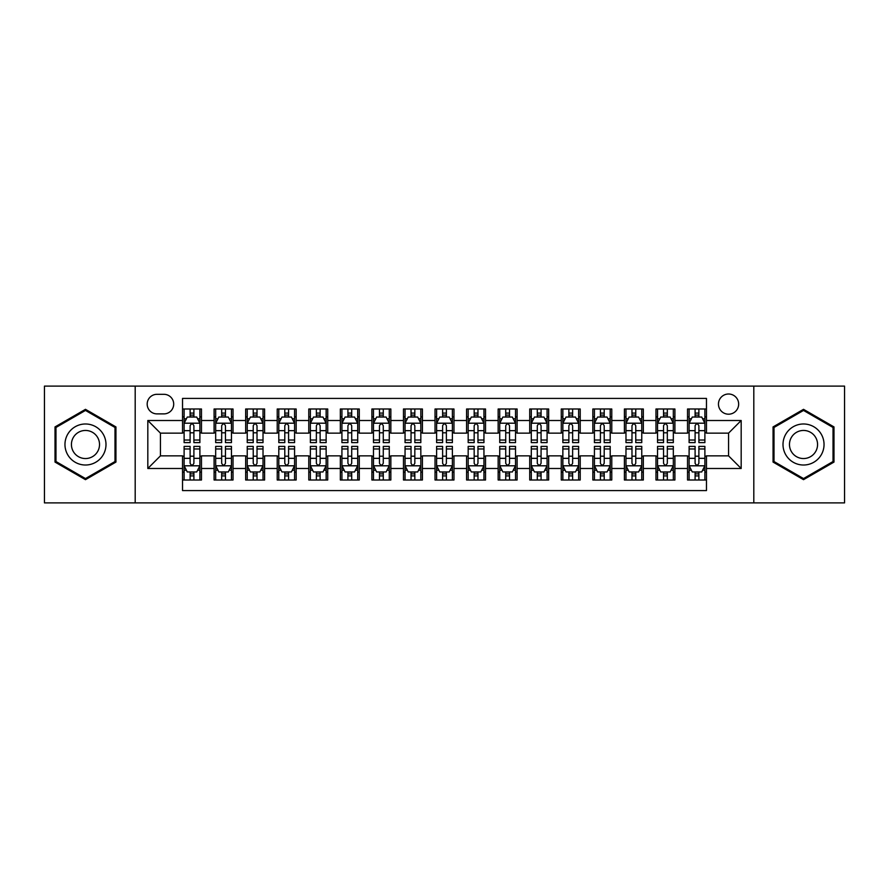 <?xml version="1.0" encoding="UTF-8"?>
<svg xmlns="http://www.w3.org/2000/svg" width="889" height="889" viewBox="0 0 889 889"><rect width="100%" height="100%" fill="white"/><g stroke="black" fill="none" stroke-linecap="round" stroke-linejoin="round"><path stroke-width="1.33" d="M728.558 394.005A10.101 10.101 0 0 0 718.456 404.095A10.101 10.101 0 0 0 728.558 414.196A10.101 10.101 0 0 0 738.659 404.095A10.101 10.101 0 0 0 728.558 394.005M753.805 502.885L844.55 502.885L844.55 386.115L753.805 386.115L753.805 502.885L135.195 502.885L135.195 386.115L44.45 386.115L44.45 502.885L135.195 502.885M706.466 408.996L687.53 408.996L687.53 420.508L674.907 420.508L674.907 433.143L687.53 433.143L687.53 420.508M674.907 420.508L674.907 408.996L655.971 408.996L655.971 420.508L643.336 420.508L643.336 433.143L655.971 433.143L655.971 420.508M643.336 420.508L643.336 408.996L624.4 408.996L624.4 420.508L611.776 420.508L611.776 433.143L624.4 433.143L624.4 420.508M611.776 420.508L611.776 408.996L592.841 408.996L592.841 420.508L580.217 420.508L580.217 433.143L592.841 433.143L592.841 420.508M580.217 420.508L580.217 408.996L561.281 408.996L561.281 420.508L548.657 420.508L548.657 433.143L561.281 433.143L561.281 420.508M548.657 420.508L548.657 408.996L529.722 408.996L529.722 420.508L517.098 420.508L517.098 433.143L529.722 433.143L529.722 420.508M517.098 420.508L517.098 408.996L498.151 408.996L498.151 420.508L485.527 420.508L485.527 433.143L498.151 433.143L498.151 420.508M485.527 420.508L485.527 408.996L466.592 408.996L466.592 420.508L453.968 420.508L453.968 433.143L466.592 433.143L466.592 420.508M453.968 420.508L453.968 408.996L435.032 408.996L435.032 420.508L422.408 420.508L422.408 433.143L435.032 433.143L435.032 420.508M422.408 420.508L422.408 408.996L403.473 408.996L403.473 420.508L390.849 420.508L390.849 433.143L403.473 433.143L403.473 420.508M390.849 420.508L390.849 408.996L371.902 408.996L371.902 420.508L359.278 420.508L359.278 433.143L371.902 433.143L371.902 420.508M359.278 420.508L359.278 408.996L340.343 408.996L340.343 420.508L327.719 420.508L327.719 433.143L340.343 433.143L340.343 420.508M327.719 420.508L327.719 408.996L308.783 408.996L308.783 420.508L296.159 420.508L296.159 433.143L308.783 433.143L308.783 420.508M296.159 420.508L296.159 408.996L277.224 408.996L277.224 420.508L264.6 420.508L264.6 433.143L277.224 433.143L277.224 420.508M264.6 420.508L264.6 408.996L245.664 408.996L245.664 420.508L233.029 420.508L233.029 433.143L245.664 433.143L245.664 420.508M233.029 420.508L233.029 408.996L214.093 408.996L214.093 433.143L201.47 433.143L201.47 408.996L182.534 408.996M182.534 480.004L201.47 480.004L201.47 455.857L214.093 455.857L214.093 480.004L233.029 480.004L233.029 455.857L245.664 455.857L245.664 468.492L233.029 468.492M245.664 468.492L245.664 480.004L264.6 480.004L264.6 455.857L277.224 455.857L277.224 468.492L264.6 468.492M277.224 468.492L277.224 480.004L296.159 480.004L296.159 455.857L308.783 455.857L308.783 468.492L296.159 468.492M308.783 468.492L308.783 480.004L327.719 480.004L327.719 455.857L340.343 455.857L340.343 468.492L327.719 468.492M340.343 468.492L340.343 480.004L359.278 480.004L359.278 455.857L371.902 455.857L371.902 468.492L359.278 468.492M371.902 468.492L371.902 480.004L390.849 480.004L390.849 455.857L403.473 455.857L403.473 468.492L390.849 468.492M403.473 468.492L403.473 480.004L422.408 480.004L422.408 455.857L435.032 455.857L435.032 468.492L422.408 468.492M435.032 468.492L435.032 480.004L453.968 480.004L453.968 455.857L466.592 455.857L466.592 468.492L453.968 468.492M466.592 468.492L466.592 480.004L485.527 480.004L485.527 455.857L498.151 455.857L498.151 468.492L485.527 468.492M498.151 468.492L498.151 480.004L517.098 480.004L517.098 455.857L529.722 455.857L529.722 468.492L517.098 468.492M529.722 468.492L529.722 480.004L548.657 480.004L548.657 455.857L561.281 455.857L561.281 468.492L548.657 468.492M561.281 468.492L561.281 480.004L580.217 480.004L580.217 455.857L592.841 455.857L592.841 468.492L580.217 468.492M592.841 468.492L592.841 480.004L611.776 480.004L611.776 455.857L624.4 455.857L624.4 468.492L611.776 468.492M624.4 468.492L624.4 480.004L643.336 480.004L643.336 455.857L655.971 455.857L655.971 468.492L643.336 468.492M655.971 468.492L655.971 480.004L674.907 480.004L674.907 455.857L687.53 455.857L687.53 468.492L674.907 468.492M156.964 413.885L163.909 413.885A9.779 9.779 0 0 0 173.699 404.095A9.779 9.779 0 0 0 163.909 394.316L156.964 394.316A9.779 9.779 0 0 0 147.185 404.095A9.779 9.779 0 0 0 156.964 413.885M753.805 386.115L135.195 386.115M706.466 420.508L706.466 398.416L182.534 398.416L182.534 433.143L160.442 433.143L160.442 455.857L182.534 455.857L182.534 490.584L706.466 490.584L706.466 455.857L728.558 455.857L728.558 433.143L706.466 433.143L706.466 420.508L741.182 420.508L741.182 468.492L706.466 468.492M182.534 468.492L147.818 468.492L147.818 420.508L182.534 420.508M687.53 468.492L687.53 480.004L706.466 480.004M182.534 416.885L184.112 416.885M190.113 416.885L193.902 416.885M199.892 416.885L201.47 416.885M182.534 432.821L184.112 432.821M190.113 432.821L193.902 432.821M199.892 432.821L201.47 432.821M182.534 456.179L184.112 456.179M190.113 456.179L193.902 456.179M199.892 456.179L201.47 456.179M182.534 472.115L184.112 472.115M190.113 472.115L193.902 472.115M199.892 472.115L201.47 472.115M214.093 432.821L215.671 432.821M221.672 432.821L225.462 432.821M231.451 432.821L233.029 432.821M214.093 416.885L215.671 416.885M221.672 416.885L225.462 416.885M231.451 416.885L233.029 416.885M214.093 456.179L215.671 456.179M221.672 456.179L225.462 456.179M231.451 456.179L233.029 456.179M214.093 472.115L215.671 472.115M221.672 472.115L225.462 472.115M231.451 472.115L233.029 472.115M245.664 456.179L247.242 456.179M253.232 456.179L257.021 456.179M263.022 456.179L264.6 456.179M245.664 472.115L247.242 472.115M253.232 472.115L257.021 472.115M263.022 472.115L264.6 472.115M245.664 416.885L247.242 416.885M253.232 416.885L257.021 416.885M263.022 416.885L264.6 416.885M245.664 432.821L247.242 432.821M253.232 432.821L257.021 432.821M263.022 432.821L264.6 432.821M277.224 456.179L278.802 456.179M284.791 456.179L288.581 456.179M294.581 456.179L296.159 456.179M277.224 472.115L278.802 472.115M284.791 472.115L288.581 472.115M294.581 472.115L296.159 472.115M277.224 416.885L278.802 416.885M284.791 416.885L288.581 416.885M294.581 416.885L296.159 416.885M277.224 432.821L278.802 432.821M284.791 432.821L288.581 432.821M294.581 432.821L296.159 432.821M308.783 456.179L310.361 456.179M316.362 456.179L320.14 456.179M326.141 456.179L327.719 456.179M308.783 472.115L310.361 472.115M316.362 472.115L320.14 472.115M326.141 472.115L327.719 472.115M308.783 416.885L310.361 416.885M316.362 416.885L320.14 416.885M326.141 416.885L327.719 416.885M308.783 432.821L310.361 432.821M316.362 432.821L320.14 432.821M326.141 432.821L327.719 432.821M340.343 456.179L341.921 456.179M347.921 456.179L351.711 456.179M357.7 456.179L359.278 456.179M340.343 472.115L341.921 472.115M347.921 472.115L351.711 472.115M357.7 472.115L359.278 472.115M340.343 416.885L341.921 416.885M347.921 416.885L351.711 416.885M357.7 416.885L359.278 416.885M340.343 432.821L341.921 432.821M347.921 432.821L351.711 432.821M357.7 432.821L359.278 432.821M371.902 456.179L373.48 456.179M379.481 456.179L383.27 456.179M389.271 456.179L390.849 456.179M371.902 472.115L373.48 472.115M379.481 472.115L383.27 472.115M389.271 472.115L390.849 472.115M371.902 416.885L373.48 416.885M379.481 416.885L383.27 416.885M389.271 416.885L390.849 416.885M371.902 432.821L373.48 432.821M379.481 432.821L383.27 432.821M389.271 432.821L390.849 432.821M403.473 456.179L405.051 456.179M411.04 456.179L414.83 456.179M420.83 456.179L422.408 456.179M403.473 472.115L405.051 472.115M411.04 472.115L414.83 472.115M420.83 472.115L422.408 472.115M403.473 416.885L405.051 416.885M411.04 416.885L414.83 416.885M420.83 416.885L422.408 416.885M403.473 432.821L405.051 432.821M411.04 432.821L414.83 432.821M420.83 432.821L422.408 432.821M435.032 456.179L436.61 456.179M442.611 456.179L446.389 456.179M452.39 456.179L453.968 456.179M435.032 472.115L436.61 472.115M442.611 472.115L446.389 472.115M452.39 472.115L453.968 472.115M435.032 416.885L436.61 416.885M442.611 416.885L446.389 416.885M452.39 416.885L453.968 416.885M435.032 432.821L436.61 432.821M442.611 432.821L446.389 432.821M452.39 432.821L453.968 432.821M466.592 456.179L468.17 456.179M474.17 456.179L477.96 456.179M483.949 456.179L485.527 456.179M466.592 472.115L468.17 472.115M474.17 472.115L477.96 472.115M483.949 472.115L485.527 472.115M466.592 416.885L468.17 416.885M474.17 416.885L477.96 416.885M483.949 416.885L485.527 416.885M466.592 432.821L468.17 432.821M474.17 432.821L477.96 432.821M483.949 432.821L485.527 432.821M498.151 456.179L499.729 456.179M505.73 456.179L509.519 456.179M515.52 456.179L517.098 456.179M498.151 472.115L499.729 472.115M505.73 472.115L509.519 472.115M515.52 472.115L517.098 472.115M498.151 416.885L499.729 416.885M505.73 416.885L509.519 416.885M515.52 416.885L517.098 416.885M498.151 432.821L499.729 432.821M505.73 432.821L509.519 432.821M515.52 432.821L517.098 432.821M529.722 456.179L531.3 456.179M537.289 456.179L541.079 456.179M547.079 456.179L548.657 456.179M529.722 472.115L531.3 472.115M537.289 472.115L541.079 472.115M547.079 472.115L548.657 472.115M529.722 416.885L531.3 416.885M537.289 416.885L541.079 416.885M547.079 416.885L548.657 416.885M529.722 432.821L531.3 432.821M537.289 432.821L541.079 432.821M547.079 432.821L548.657 432.821M561.281 456.179L562.859 456.179M568.86 456.179L572.638 456.179M578.639 456.179L580.217 456.179M561.281 472.115L562.859 472.115M568.86 472.115L572.638 472.115M578.639 472.115L580.217 472.115M561.281 416.885L562.859 416.885M568.86 416.885L572.638 416.885M578.639 416.885L580.217 416.885M561.281 432.821L562.859 432.821M568.86 432.821L572.638 432.821M578.639 432.821L580.217 432.821M592.841 456.179L594.419 456.179M600.419 456.179L604.209 456.179M610.198 456.179L611.776 456.179M592.841 472.115L594.419 472.115M600.419 472.115L604.209 472.115M610.198 472.115L611.776 472.115M592.841 416.885L594.419 416.885M600.419 416.885L604.209 416.885M610.198 416.885L611.776 416.885M592.841 432.821L594.419 432.821M600.419 432.821L604.209 432.821M610.198 432.821L611.776 432.821M624.4 456.179L625.978 456.179M631.979 456.179L635.768 456.179M641.758 456.179L643.336 456.179M624.4 472.115L625.978 472.115M631.979 472.115L635.768 472.115M641.758 472.115L643.336 472.115M624.4 416.885L625.978 416.885M631.979 416.885L635.768 416.885M641.758 416.885L643.336 416.885M624.4 432.821L625.978 432.821M631.979 432.821L635.768 432.821M641.758 432.821L643.336 432.821M655.971 456.179L657.549 456.179M663.538 456.179L667.328 456.179M673.329 456.179L674.907 456.179M655.971 472.115L657.549 472.115M663.538 472.115L667.328 472.115M673.329 472.115L674.907 472.115M655.971 416.885L657.549 416.885M663.538 416.885L667.328 416.885M673.329 416.885L674.907 416.885M655.971 432.821L657.549 432.821M663.538 432.821L667.328 432.821M673.329 432.821L674.907 432.821M687.53 456.179L689.108 456.179M695.098 456.179L698.887 456.179M704.888 456.179L706.466 456.179M687.53 472.115L689.108 472.115M695.098 472.115L698.887 472.115M704.888 472.115L706.466 472.115M687.53 416.885L689.108 416.885M695.098 416.885L698.887 416.885M704.888 416.885L706.466 416.885M687.53 432.821L689.108 432.821M695.098 432.821L698.887 432.821M704.888 432.821L706.466 432.821M160.442 433.143L147.818 420.508M160.442 455.857L147.818 468.492M741.182 420.508L728.558 433.143M741.182 468.492L728.558 455.857M85.477 479.671L115.937 462.08L115.937 426.92L85.477 409.329L55.018 426.92L55.018 462.08L85.477 479.671M833.982 426.92L803.523 409.329L773.063 426.92L773.063 462.08L803.523 479.671L833.982 462.08L833.982 426.92M193.902 413.096L190.113 413.096M199.892 440.033L193.902 440.033L193.902 442.611L199.892 442.611L199.892 423.353L196.736 417.041L187.268 417.041L184.112 423.353L184.112 442.611L190.113 442.611L190.113 440.033L184.112 440.033M184.112 423.353L184.112 408.996M199.892 423.353L199.892 408.996M190.113 417.041L190.113 408.996M193.902 408.996L193.902 417.041M193.902 440.033L193.902 425.72C192.635 423.286 191.368 423.286 190.113 425.72L190.113 440.033M190.113 475.904L193.902 475.904M184.112 448.967L190.113 448.967L190.113 446.389L184.112 446.389L184.112 465.647L187.268 471.959L196.736 471.959L199.892 465.647L199.892 446.389L193.902 446.389L193.902 448.967L199.892 448.967M199.892 465.647L199.892 480.004M184.112 465.647L184.112 480.004M193.902 471.959L193.902 480.004M190.113 480.004L190.113 471.959M190.113 448.967L190.113 463.28C191.368 465.714 192.635 465.714 193.902 463.28L193.902 448.967M85.477 423.986A20.514 20.514 0 0 0 64.964 444.5A20.514 20.514 0 0 0 85.477 465.014A20.514 20.514 0 0 0 105.991 444.5A20.514 20.514 0 0 0 85.477 423.986M85.477 430.454A14.046 14.046 0 0 0 71.431 444.5A14.046 14.046 0 0 0 85.477 458.546A14.046 14.046 0 0 0 99.524 444.5A14.046 14.046 0 0 0 85.477 430.454M114.992 461.535L85.477 478.571L55.974 461.535L55.974 427.465L85.477 410.429L114.992 427.465L114.992 461.535M785.754 434.243A20.514 20.514 0 0 0 793.266 462.269A20.514 20.514 0 0 0 821.292 454.757A20.514 20.514 0 0 0 813.779 426.731A20.514 20.514 0 0 0 785.754 434.243M791.354 437.477A14.046 14.046 0 0 0 796.5 456.668A14.046 14.046 0 0 0 815.68 451.523A14.046 14.046 0 0 0 810.546 432.332A14.046 14.046 0 0 0 791.354 437.477M833.026 427.465L833.026 461.535L803.523 478.571L774.008 461.535L774.008 427.465L803.523 410.429L833.026 427.465M225.462 413.096L221.672 413.096M231.451 440.033L225.462 440.033L225.462 442.611L231.451 442.611L231.451 423.353L228.295 417.041L218.827 417.041L215.671 423.353L215.671 442.611L221.672 442.611L221.672 440.033L215.671 440.033M215.671 423.353L215.671 408.996M231.451 423.353L231.451 408.996M221.672 417.041L221.672 408.996M225.462 408.996L225.462 417.041M225.462 440.033L225.462 425.72C224.195 423.286 222.939 423.286 221.672 425.72L221.672 440.033M257.021 413.096L253.232 413.096M263.022 440.033L257.021 440.033L257.021 442.611L263.022 442.611L263.022 423.353L259.866 417.041L250.398 417.041L247.242 423.353L247.242 442.611L253.232 442.611L253.232 440.033L247.242 440.033M247.242 423.353L247.242 408.996M263.022 423.353L263.022 408.996M253.232 417.041L253.232 408.996M257.021 408.996L257.021 417.041M257.021 440.033L257.021 425.72C255.765 423.286 254.498 423.286 253.232 425.72L253.232 440.033M288.581 413.096L284.791 413.096M294.581 440.033L288.581 440.033L288.581 442.611L294.581 442.611L294.581 423.353L291.425 417.041L281.957 417.041L278.802 423.353L278.802 442.611L284.791 442.611L284.791 440.033L278.802 440.033M278.802 423.353L278.802 408.996M294.581 423.353L294.581 408.996M284.791 417.041L284.791 408.996M288.581 408.996L288.581 417.041M288.581 440.033L288.581 425.72C287.325 423.286 286.058 423.286 284.791 425.72L284.791 440.033M320.14 413.096L316.362 413.096M326.141 440.033L320.14 440.033L320.14 442.611L326.141 442.611L326.141 423.353L322.985 417.041L313.517 417.041L310.361 423.353L310.361 442.611L316.362 442.611L316.362 440.033L310.361 440.033M310.361 423.353L310.361 408.996M326.141 423.353L326.141 408.996M316.362 417.041L316.362 408.996M320.14 408.996L320.14 417.041M320.14 440.033L320.14 425.72C318.884 423.286 317.617 423.286 316.362 425.72L316.362 440.033M221.672 475.904L225.462 475.904M215.671 448.967L221.672 448.967L221.672 446.389L215.671 446.389L215.671 465.647L218.827 471.959L228.295 471.959L231.451 465.647L231.451 446.389L225.462 446.389L225.462 448.967L231.451 448.967M231.451 465.647L231.451 480.004M215.671 465.647L215.671 480.004M225.462 471.959L225.462 480.004M221.672 480.004L221.672 471.959M221.672 448.967L221.672 463.28C222.928 465.714 224.195 465.714 225.462 463.28L225.462 448.967M253.232 475.904L257.021 475.904M247.242 448.967L253.232 448.967L253.232 446.389L247.242 446.389L247.242 465.647L250.398 471.959L259.866 471.959L263.022 465.647L263.022 446.389L257.021 446.389L257.021 448.967L263.022 448.967M263.022 465.647L263.022 480.004M247.242 465.647L247.242 480.004M257.021 471.959L257.021 480.004M253.232 480.004L253.232 471.959M253.232 448.967L253.232 463.28C254.498 465.714 255.754 465.714 257.021 463.28L257.021 448.967M284.791 475.904L288.581 475.904M278.802 448.967L284.791 448.967L284.791 446.389L278.802 446.389L278.802 465.647L281.957 471.959L291.425 471.959L294.581 465.647L294.581 446.389L288.581 446.389L288.581 448.967L294.581 448.967M294.581 465.647L294.581 480.004M278.802 465.647L278.802 480.004M288.581 471.959L288.581 480.004M284.791 480.004L284.791 471.959M284.791 448.967L284.791 463.28C286.058 465.714 287.314 465.714 288.581 463.28L288.581 448.967M316.362 475.904L320.14 475.904M310.361 448.967L316.362 448.967L316.362 446.389L310.361 446.389L310.361 465.647L313.517 471.959L322.985 471.959L326.141 465.647L326.141 446.389L320.14 446.389L320.14 448.967L326.141 448.967M326.141 465.647L326.141 480.004M310.361 465.647L310.361 480.004M320.14 471.959L320.14 480.004M316.362 480.004L316.362 471.959M316.362 448.967L316.362 463.28C317.617 465.714 318.884 465.714 320.14 463.28L320.14 448.967M351.711 413.096L347.921 413.096M357.7 440.033L351.711 440.033L351.711 442.611L357.7 442.611L357.7 423.353L354.544 417.041L345.076 417.041L341.921 423.353L341.921 442.611L347.921 442.611L347.921 440.033L341.921 440.033M341.921 423.353L341.921 408.996M357.7 423.353L357.7 408.996M347.921 417.041L347.921 408.996M351.711 408.996L351.711 417.041M351.711 440.033L351.711 425.72C350.444 423.286 349.188 423.286 347.921 425.72L347.921 440.033M347.921 475.904L351.711 475.904M341.921 448.967L347.921 448.967L347.921 446.389L341.921 446.389L341.921 465.647L345.076 471.959L354.544 471.959L357.7 465.647L357.7 446.389L351.711 446.389L351.711 448.967L357.7 448.967M357.7 465.647L357.7 480.004M341.921 465.647L341.921 480.004M351.711 471.959L351.711 480.004M347.921 480.004L347.921 471.959M347.921 448.967L347.921 463.28C349.177 465.714 350.444 465.714 351.711 463.28L351.711 448.967M383.27 413.096L379.481 413.096M389.271 440.033L383.27 440.033L383.27 442.611L389.271 442.611L389.271 423.353L386.115 417.041L376.636 417.041L373.48 423.353L373.48 442.611L379.481 442.611L379.481 440.033L373.48 440.033M373.48 423.353L373.48 408.996M389.271 423.353L389.271 408.996M379.481 417.041L379.481 408.996M383.27 408.996L383.27 417.041M383.27 440.033L383.27 425.72C382.003 423.286 380.748 423.286 379.481 425.72L379.481 440.033M379.481 475.904L383.27 475.904M373.48 448.967L379.481 448.967L379.481 446.389L373.48 446.389L373.48 465.647L376.636 471.959L386.115 471.959L389.271 465.647L389.271 446.389L383.27 446.389L383.27 448.967L389.271 448.967M389.271 465.647L389.271 480.004M373.48 465.647L373.48 480.004M383.27 471.959L383.27 480.004M379.481 480.004L379.481 471.959M379.481 448.967L379.481 463.28C380.748 465.714 382.003 465.714 383.27 463.28L383.27 448.967M414.83 413.096L411.04 413.096M420.83 440.033L414.83 440.033L414.83 442.611L420.83 442.611L420.83 423.353L417.674 417.041L408.207 417.041L405.051 423.353L405.051 442.611L411.04 442.611L411.04 440.033L405.051 440.033M405.051 423.353L405.051 408.996M420.83 423.353L420.83 408.996M411.04 417.041L411.04 408.996M414.83 408.996L414.83 417.041M414.83 440.033L414.83 425.72C413.574 423.286 412.307 423.286 411.04 425.72L411.04 440.033M411.04 475.904L414.83 475.904M405.051 448.967L411.04 448.967L411.04 446.389L405.051 446.389L405.051 465.647L408.207 471.959L417.674 471.959L420.83 465.647L420.83 446.389L414.83 446.389L414.83 448.967L420.83 448.967M420.83 465.647L420.83 480.004M405.051 465.647L405.051 480.004M414.83 471.959L414.83 480.004M411.04 480.004L411.04 471.959M411.04 448.967L411.04 463.28C412.307 465.714 413.563 465.714 414.83 463.28L414.83 448.967M446.389 413.096L442.611 413.096M452.39 440.033L446.389 440.033L446.389 442.611L452.39 442.611L452.39 423.353L449.234 417.041L439.766 417.041L436.61 423.353L436.61 442.611L442.611 442.611L442.611 440.033L436.61 440.033M436.61 423.353L436.61 408.996M452.39 423.353L452.39 408.996M442.611 417.041L442.611 408.996M446.389 408.996L446.389 417.041M446.389 440.033L446.389 425.72C445.133 423.286 443.867 423.286 442.611 425.72L442.611 440.033M442.611 475.904L446.389 475.904M436.61 448.967L442.611 448.967L442.611 446.389L436.61 446.389L436.61 465.647L439.766 471.959L449.234 471.959L452.39 465.647L452.39 446.389L446.389 446.389L446.389 448.967L452.39 448.967M452.39 465.647L452.39 480.004M436.61 465.647L436.61 480.004M446.389 471.959L446.389 480.004M442.611 480.004L442.611 471.959M442.611 448.967L442.611 463.28C443.867 465.714 445.133 465.714 446.389 463.28L446.389 448.967M477.96 413.096L474.17 413.096M483.949 440.033L477.96 440.033L477.96 442.611L483.949 442.611L483.949 423.353L480.793 417.041L471.326 417.041L468.17 423.353L468.17 442.611L474.17 442.611L474.17 440.033L468.17 440.033M468.17 423.353L468.17 408.996M483.949 423.353L483.949 408.996M474.17 417.041L474.17 408.996M477.96 408.996L477.96 417.041M477.96 440.033L477.96 425.72C476.693 423.286 475.437 423.286 474.17 425.72L474.17 440.033M474.17 475.904L477.96 475.904M468.17 448.967L474.17 448.967L474.17 446.389L468.17 446.389L468.17 465.647L471.326 471.959L480.793 471.959L483.949 465.647L483.949 446.389L477.96 446.389L477.96 448.967L483.949 448.967M483.949 465.647L483.949 480.004M468.17 465.647L468.17 480.004M477.96 471.959L477.96 480.004M474.17 480.004L474.17 471.959M474.17 448.967L474.17 463.28C475.426 465.714 476.693 465.714 477.96 463.28L477.96 448.967M509.519 413.096L505.73 413.096M515.52 440.033L509.519 440.033L509.519 442.611L515.52 442.611L515.52 423.353L512.364 417.041L502.885 417.041L499.729 423.353L499.729 442.611L505.73 442.611L505.73 440.033L499.729 440.033M499.729 423.353L499.729 408.996M515.52 423.353L515.52 408.996M505.73 417.041L505.73 408.996M509.519 408.996L509.519 417.041M509.519 440.033L509.519 425.72C508.252 423.286 506.997 423.286 505.73 425.72L505.73 440.033M505.73 475.904L509.519 475.904M499.729 448.967L505.73 448.967L505.73 446.389L499.729 446.389L499.729 465.647L502.885 471.959L512.364 471.959L515.52 465.647L515.52 446.389L509.519 446.389L509.519 448.967L515.52 448.967M515.52 465.647L515.52 480.004M499.729 465.647L499.729 480.004M509.519 471.959L509.519 480.004M505.73 480.004L505.73 471.959M505.73 448.967L505.73 463.28C506.997 465.714 508.252 465.714 509.519 463.28L509.519 448.967M541.079 413.096L537.289 413.096M547.079 440.033L541.079 440.033L541.079 442.611L547.079 442.611L547.079 423.353L543.924 417.041L534.456 417.041L531.3 423.353L531.3 442.611L537.289 442.611L537.289 440.033L531.3 440.033M531.3 423.353L531.3 408.996M547.079 423.353L547.079 408.996M537.289 417.041L537.289 408.996M541.079 408.996L541.079 417.041M541.079 440.033L541.079 425.72C539.823 423.286 538.556 423.286 537.289 425.72L537.289 440.033M537.289 475.904L541.079 475.904M531.3 448.967L537.289 448.967L537.289 446.389L531.3 446.389L531.3 465.647L534.456 471.959L543.924 471.959L547.079 465.647L547.079 446.389L541.079 446.389L541.079 448.967L547.079 448.967M547.079 465.647L547.079 480.004M531.3 465.647L531.3 480.004M541.079 471.959L541.079 480.004M537.289 480.004L537.289 471.959M537.289 448.967L537.289 463.28C538.556 465.714 539.812 465.714 541.079 463.28L541.079 448.967M572.638 413.096L568.86 413.096M578.639 440.033L572.638 440.033L572.638 442.611L578.639 442.611L578.639 423.353L575.483 417.041L566.015 417.041L562.859 423.353L562.859 442.611L568.86 442.611L568.86 440.033L562.859 440.033M562.859 423.353L562.859 408.996M578.639 423.353L578.639 408.996M568.86 417.041L568.86 408.996M572.638 408.996L572.638 417.041M572.638 440.033L572.638 425.72C571.383 423.286 570.116 423.286 568.86 425.72L568.86 440.033M568.86 475.904L572.638 475.904M562.859 448.967L568.86 448.967L568.86 446.389L562.859 446.389L562.859 465.647L566.015 471.959L575.483 471.959L578.639 465.647L578.639 446.389L572.638 446.389L572.638 448.967L578.639 448.967M578.639 465.647L578.639 480.004M562.859 465.647L562.859 480.004M572.638 471.959L572.638 480.004M568.86 480.004L568.86 471.959M568.86 448.967L568.86 463.28C570.116 465.714 571.383 465.714 572.638 463.28L572.638 448.967M604.209 413.096L600.419 413.096M610.198 440.033L604.209 440.033L604.209 442.611L610.198 442.611L610.198 423.353L607.043 417.041L597.575 417.041L594.419 423.353L594.419 442.611L600.419 442.611L600.419 440.033L594.419 440.033M594.419 423.353L594.419 408.996M610.198 423.353L610.198 408.996M600.419 417.041L600.419 408.996M604.209 408.996L604.209 417.041M604.209 440.033L604.209 425.72C602.942 423.286 601.686 423.286 600.419 425.72L600.419 440.033M600.419 475.904L604.209 475.904M594.419 448.967L600.419 448.967L600.419 446.389L594.419 446.389L594.419 465.647L597.575 471.959L607.043 471.959L610.198 465.647L610.198 446.389L604.209 446.389L604.209 448.967L610.198 448.967M610.198 465.647L610.198 480.004M594.419 465.647L594.419 480.004M604.209 471.959L604.209 480.004M600.419 480.004L600.419 471.959M600.419 448.967L600.419 463.28C601.675 465.714 602.942 465.714 604.209 463.28L604.209 448.967M635.768 413.096L631.979 413.096M641.758 440.033L635.768 440.033L635.768 442.611L641.758 442.611L641.758 423.353L638.602 417.041L629.134 417.041L625.978 423.353L625.978 442.611L631.979 442.611L631.979 440.033L625.978 440.033M625.978 423.353L625.978 408.996M641.758 423.353L641.758 408.996M631.979 417.041L631.979 408.996M635.768 408.996L635.768 417.041M635.768 440.033L635.768 425.72C634.502 423.286 633.246 423.286 631.979 425.72L631.979 440.033M631.979 475.904L635.768 475.904M625.978 448.967L631.979 448.967L631.979 446.389L625.978 446.389L625.978 465.647L629.134 471.959L638.602 471.959L641.758 465.647L641.758 446.389L635.768 446.389L635.768 448.967L641.758 448.967M641.758 465.647L641.758 480.004M625.978 465.647L625.978 480.004M635.768 471.959L635.768 480.004M631.979 480.004L631.979 471.959M631.979 448.967L631.979 463.28C633.235 465.714 634.502 465.714 635.768 463.28L635.768 448.967M667.328 413.096L663.538 413.096M673.329 440.033L667.328 440.033L667.328 442.611L673.329 442.611L673.329 423.353L670.173 417.041L660.705 417.041L657.549 423.353L657.549 442.611L663.538 442.611L663.538 440.033L657.549 440.033M657.549 423.353L657.549 408.996M673.329 423.353L673.329 408.996M663.538 417.041L663.538 408.996M667.328 408.996L667.328 417.041M667.328 440.033L667.328 425.72C666.072 423.286 664.805 423.286 663.538 425.72L663.538 440.033M663.538 475.904L667.328 475.904M657.549 448.967L663.538 448.967L663.538 446.389L657.549 446.389L657.549 465.647L660.705 471.959L670.173 471.959L673.329 465.647L673.329 446.389L667.328 446.389L667.328 448.967L673.329 448.967M673.329 465.647L673.329 480.004M657.549 465.647L657.549 480.004M667.328 471.959L667.328 480.004M663.538 480.004L663.538 471.959M663.538 448.967L663.538 463.28C664.805 465.714 666.061 465.714 667.328 463.28L667.328 448.967M698.887 413.096L695.098 413.096M704.888 440.033L698.887 440.033L698.887 442.611L704.888 442.611L704.888 423.353L701.732 417.041L692.264 417.041L689.108 423.353L689.108 442.611L695.098 442.611L695.098 440.033L689.108 440.033M689.108 423.353L689.108 408.996M704.888 423.353L704.888 408.996M695.098 417.041L695.098 408.996M698.887 408.996L698.887 417.041M698.887 440.033L698.887 425.72C697.632 423.286 696.365 423.286 695.098 425.72L695.098 440.033M695.098 475.904L698.887 475.904M689.108 448.967L695.098 448.967L695.098 446.389L689.108 446.389L689.108 465.647L692.264 471.959L701.732 471.959L704.888 465.647L704.888 446.389L698.887 446.389L698.887 448.967L704.888 448.967M704.888 465.647L704.888 480.004M689.108 465.647L689.108 480.004M698.887 471.959L698.887 480.004M695.098 480.004L695.098 471.959M695.098 448.967L695.098 463.28C696.365 465.714 697.632 465.714 698.887 463.28L698.887 448.967M214.093 468.492L201.47 468.492M214.093 420.508L201.47 420.508M199.814 423.197L184.19 423.197M184.112 418.775L186.401 418.775M197.602 418.775L199.892 418.775M190.113 430.665L184.112 430.665M199.892 430.665L193.902 430.665M193.902 415.107L190.113 415.107M184.19 465.803L199.814 465.803M199.892 470.225L197.602 470.225M186.401 470.225L184.112 470.225M193.902 458.335L199.892 458.335M184.112 458.335L190.113 458.335M190.113 473.893L193.902 473.893M231.373 423.197L215.749 423.197M215.671 418.775L217.961 418.775M229.173 418.775L231.451 418.775M221.672 430.665L215.671 430.665M231.451 430.665L225.462 430.665M225.462 415.107L221.672 415.107M262.944 423.197L247.32 423.197M247.242 418.775L249.52 418.775M260.733 418.775L263.022 418.775M253.232 430.665L247.242 430.665M263.022 430.665L257.021 430.665M257.021 415.107L253.232 415.107M294.503 423.197L278.879 423.197M278.802 418.775L281.091 418.775M292.292 418.775L294.581 418.775M284.791 430.665L278.802 430.665M294.581 430.665L288.581 430.665M288.581 415.107L284.791 415.107M326.063 423.197L310.439 423.197M310.361 418.775L312.65 418.775M323.852 418.775L326.141 418.775M316.362 430.665L310.361 430.665M326.141 430.665L320.14 430.665M320.14 415.107L316.362 415.107M215.749 465.803L231.373 465.803M231.451 470.225L229.173 470.225M217.961 470.225L215.671 470.225M225.462 458.335L231.451 458.335M215.671 458.335L221.672 458.335M221.672 473.893L225.462 473.893M247.32 465.803L262.944 465.803M263.022 470.225L260.733 470.225M249.52 470.225L247.242 470.225M257.021 458.335L263.022 458.335M247.242 458.335L253.232 458.335M253.232 473.893L257.021 473.893M278.879 465.803L294.503 465.803M294.581 470.225L292.292 470.225M281.091 470.225L278.802 470.225M288.581 458.335L294.581 458.335M278.802 458.335L284.791 458.335M284.791 473.893L288.581 473.893M310.439 465.803L326.063 465.803M326.141 470.225L323.852 470.225M312.65 470.225L310.361 470.225M320.14 458.335L326.141 458.335M310.361 458.335L316.362 458.335M316.362 473.893L320.14 473.893M357.622 423.197L341.998 423.197M341.921 418.775L344.21 418.775M355.411 418.775L357.7 418.775M347.921 430.665L341.921 430.665M357.7 430.665L351.711 430.665M351.711 415.107L347.921 415.107M341.998 465.803L357.622 465.803M357.7 470.225L355.411 470.225M344.21 470.225L341.921 470.225M351.711 458.335L357.7 458.335M341.921 458.335L347.921 458.335M347.921 473.893L351.711 473.893M389.182 423.197L373.569 423.197M373.48 418.775L375.769 418.775M386.982 418.775L389.271 418.775M379.481 430.665L373.48 430.665M389.271 430.665L383.27 430.665M383.27 415.107L379.481 415.107M373.569 465.803L389.182 465.803M389.271 470.225L386.982 470.225M375.769 470.225L373.48 470.225M383.27 458.335L389.271 458.335M373.48 458.335L379.481 458.335M379.481 473.893L383.27 473.893M420.753 423.197L405.128 423.197M405.051 418.775L407.34 418.775M418.541 418.775L420.83 418.775M411.04 430.665L405.051 430.665M420.83 430.665L414.83 430.665M414.83 415.107L411.04 415.107M405.128 465.803L420.753 465.803M420.83 470.225L418.541 470.225M407.34 470.225L405.051 470.225M414.83 458.335L420.83 458.335M405.051 458.335L411.04 458.335M411.04 473.893L414.83 473.893M452.312 423.197L436.688 423.197M436.61 418.775L438.899 418.775M450.101 418.775L452.39 418.775M442.611 430.665L436.61 430.665M452.39 430.665L446.389 430.665M446.389 415.107L442.611 415.107M436.688 465.803L452.312 465.803M452.39 470.225L450.101 470.225M438.899 470.225L436.61 470.225M446.389 458.335L452.39 458.335M436.61 458.335L442.611 458.335M442.611 473.893L446.389 473.893M483.872 423.197L468.247 423.197M468.17 418.775L470.459 418.775M481.66 418.775L483.949 418.775M474.17 430.665L468.17 430.665M483.949 430.665L477.96 430.665M477.96 415.107L474.17 415.107M468.247 465.803L483.872 465.803M483.949 470.225L481.66 470.225M470.459 470.225L468.17 470.225M477.96 458.335L483.949 458.335M468.17 458.335L474.17 458.335M474.17 473.893L477.96 473.893M515.431 423.197L499.818 423.197M499.729 418.775L502.018 418.775M513.231 418.775L515.52 418.775M505.73 430.665L499.729 430.665M515.52 430.665L509.519 430.665M509.519 415.107L505.73 415.107M499.818 465.803L515.431 465.803M515.52 470.225L513.231 470.225M502.018 470.225L499.729 470.225M509.519 458.335L515.52 458.335M499.729 458.335L505.73 458.335M505.73 473.893L509.519 473.893M547.002 423.197L531.378 423.197M531.3 418.775L533.589 418.775M544.79 418.775L547.079 418.775M537.289 430.665L531.3 430.665M547.079 430.665L541.079 430.665M541.079 415.107L537.289 415.107M531.378 465.803L547.002 465.803M547.079 470.225L544.79 470.225M533.589 470.225L531.3 470.225M541.079 458.335L547.079 458.335M531.3 458.335L537.289 458.335M537.289 473.893L541.079 473.893M578.561 423.197L562.937 423.197M562.859 418.775L565.148 418.775M576.35 418.775L578.639 418.775M568.86 430.665L562.859 430.665M578.639 430.665L572.638 430.665M572.638 415.107L568.86 415.107M562.937 465.803L578.561 465.803M578.639 470.225L576.35 470.225M565.148 470.225L562.859 470.225M572.638 458.335L578.639 458.335M562.859 458.335L568.86 458.335M568.86 473.893L572.638 473.893M610.121 423.197L594.497 423.197M594.419 418.775L596.708 418.775M607.909 418.775L610.198 418.775M600.419 430.665L594.419 430.665M610.198 430.665L604.209 430.665M604.209 415.107L600.419 415.107M594.497 465.803L610.121 465.803M610.198 470.225L607.909 470.225M596.708 470.225L594.419 470.225M604.209 458.335L610.198 458.335M594.419 458.335L600.419 458.335M600.419 473.893L604.209 473.893M641.68 423.197L626.056 423.197M625.978 418.775L628.267 418.775M639.48 418.775L641.758 418.775M631.979 430.665L625.978 430.665M641.758 430.665L635.768 430.665M635.768 415.107L631.979 415.107M626.056 465.803L641.68 465.803M641.758 470.225L639.48 470.225M628.267 470.225L625.978 470.225M635.768 458.335L641.758 458.335M625.978 458.335L631.979 458.335M631.979 473.893L635.768 473.893M673.251 423.197L657.627 423.197M657.549 418.775L659.827 418.775M671.039 418.775L673.329 418.775M663.538 430.665L657.549 430.665M673.329 430.665L667.328 430.665M667.328 415.107L663.538 415.107M657.627 465.803L673.251 465.803M673.329 470.225L671.039 470.225M659.827 470.225L657.549 470.225M667.328 458.335L673.329 458.335M657.549 458.335L663.538 458.335M663.538 473.893L667.328 473.893M704.81 423.197L689.186 423.197M689.108 418.775L691.398 418.775M702.599 418.775L704.888 418.775M695.098 430.665L689.108 430.665M704.888 430.665L698.887 430.665M698.887 415.107L695.098 415.107M689.186 465.803L704.81 465.803M704.888 470.225L702.599 470.225M691.398 470.225L689.108 470.225M698.887 458.335L704.888 458.335M689.108 458.335L695.098 458.335M695.098 473.893L698.887 473.893"/></g></svg>
